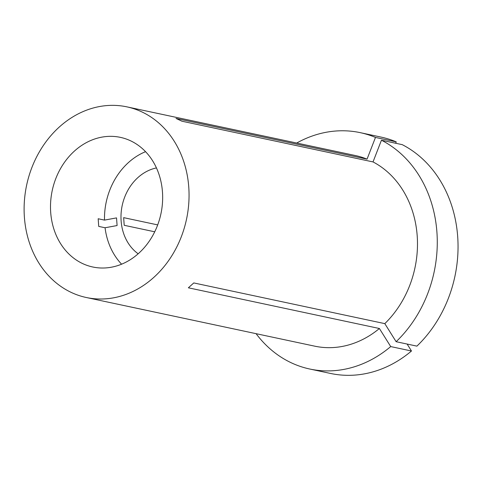 <?xml version="1.0" encoding="UTF-8"?>
<svg xmlns="http://www.w3.org/2000/svg" width="482" height="482" viewBox="0 0 482 482"><rect width="100%" height="100%" fill="white"/><g stroke="black" fill="none" stroke-linecap="round" stroke-linejoin="round"><path stroke-width="0.72" d="M381.443 140.22A120.849 101.353 -78 0 1 427.588 293.93A120.849 101.353 -78 0 1 396.126 341.708L416.894 346.13A120.849 101.353 -78 0 0 448.356 298.352A120.849 101.353 -78 0 0 402.211 144.642L381.443 140.22L373.026 161.922L181.997 121.229L176.02 118.445L367.049 159.144A97.46 81.735 -78 0 0 355.312 155.517L126.886 106.859A97.46 81.735 -78 0 0 31.92 167.435A97.46 81.735 -78 0 0 86.278 297.502A97.46 81.735 -78 0 0 181.244 236.927A97.46 81.735 -78 0 0 126.886 106.859M145.564 151.667A66.275 55.581 -78 0 0 109.806 190.053A66.275 55.581 -78 0 0 104.504 220.105L98.171 218.756L98.726 226.407L105.064 227.757A66.275 55.581 -78 0 0 121.591 264.19M55.81 178.551A66.275 55.581 -78 0 0 92.773 266.998A66.275 55.581 -78 0 0 157.349 225.805A66.275 55.581 -78 0 0 120.392 137.364A66.275 55.581 -78 0 0 55.81 178.551M157.698 224.901L123.651 217.647L124.211 225.299L154.728 231.8M156.451 167.923A46.778 39.235 -78 0 0 124.736 196.999A46.778 39.235 -78 0 0 138.159 253.791M396.126 341.708L384.811 323.627A97.46 81.735 -78 0 0 409.67 285.591A97.46 81.735 -78 0 0 373.026 161.922M86.278 297.502L314.704 346.16A97.46 81.735 -78 0 0 379.394 328.501L188.366 287.802L193.782 282.934L384.811 323.627M105.064 227.757L117.096 225.546L116.542 217.894L104.504 220.105M256.087 333.677A120.849 101.353 -78 0 0 309.83 369.037A120.849 101.353 -78 0 0 390.709 346.576L379.394 328.501M309.83 369.037L330.598 373.46A120.849 101.353 -78 0 0 411.477 351.004L390.709 346.576M407.127 344.052L411.477 351.004M395.698 143.25L396.234 141.859L375.472 137.436A120.849 101.353 -78 0 0 360.187 132.64A120.849 101.353 -78 0 0 296.701 143.034M375.472 137.436L367.049 159.144M396.234 141.859A120.849 101.353 -78 0 0 380.955 137.069L360.187 132.64"/></g></svg>
